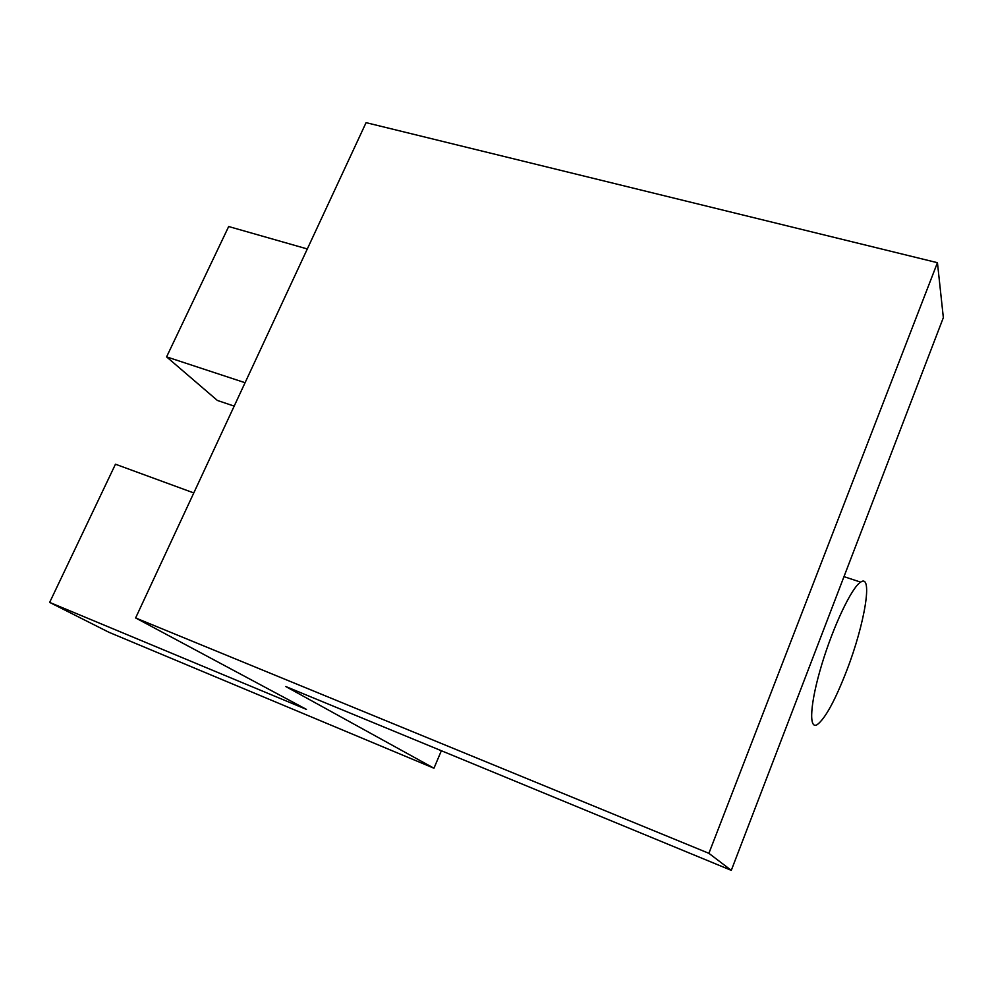 <?xml version="1.0" encoding="UTF-8"?>
<svg xmlns="http://www.w3.org/2000/svg" width="993" height="993" viewBox="0 0 993 993"><rect width="100%" height="100%" fill="white"/><g stroke="black" fill="none" stroke-linecap="round" stroke-linejoin="round"><path stroke-width="1.49" d="M433.966 768.222L108.945 632.293L49.65 602.403L306.477 709.412L135.619 617.944L708.89 853.322L731.295 870.352L285.798 686.548L433.966 768.222L441.364 750.733M731.295 870.352L943.35 317.636L937.442 262.698L366.082 122.648L135.619 617.944M245.072 382.715L166.588 356.872L228.675 226.528L307.309 248.958M846.818 670.325C864.717 624.026 873.281 573.073 860.633 582.121C851.746 587.446 833.45 625.789 821.844 664.317C810.114 702.92 808.451 730.14 817.276 724.605C825.332 718.435 835.187 700.338 846.818 670.325M708.89 853.322L937.442 262.698M49.65 602.403L115.461 464.215L193.784 492.938M166.588 356.872L217.38 400.452L234.187 406.112M860.633 582.121L843.976 576.648"/></g></svg>

